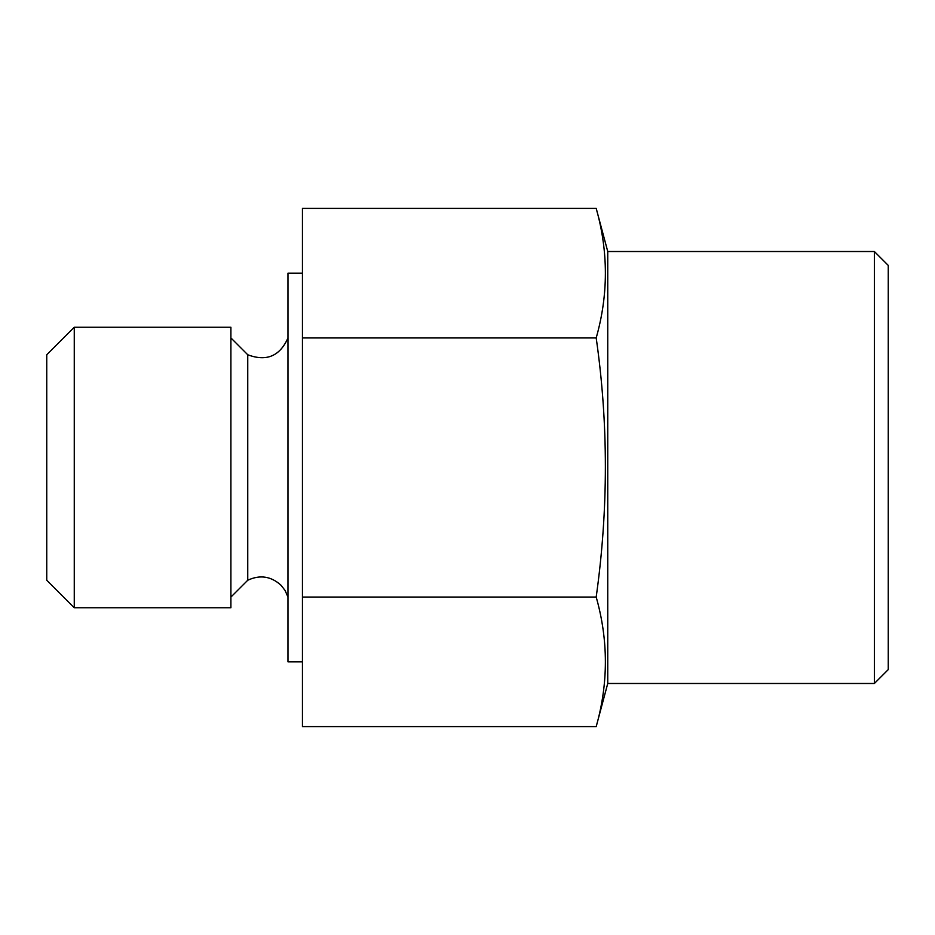 <?xml version="1.0" encoding="UTF-8"?>
<svg xmlns="http://www.w3.org/2000/svg" width="935" height="935" viewBox="0 0 935 935"><rect width="100%" height="100%" fill="white"/><g stroke="black" fill="none" stroke-linecap="round" stroke-linejoin="round"><path stroke-width="1.4" d="M74.262 327.25L46.75 354.762L46.75 580.238L74.262 607.75L230.898 607.75L230.898 327.25L74.262 327.25L74.262 607.75M287.98 337.909C279.881 356.2 266.475 361.822 247.752 354.762L247.752 580.238L230.898 597.091M247.752 354.762L230.898 337.909M302.449 273.16L287.98 273.16L287.98 661.84L302.449 661.84M302.449 597.056L302.449 208.388L596.191 208.388C608.44 251.573 608.44 294.759 596.191 337.944C608.428 423.216 608.428 509.587 596.191 597.056C608.44 640.241 608.44 683.427 596.191 726.612L302.449 726.612L302.449 597.056L596.191 597.056M596.191 337.944L302.449 337.944M888.25 265.4L888.25 669.6L874.365 683.485L874.365 251.515L888.25 265.4M874.365 683.485L607.75 683.485L607.75 251.515L874.365 251.515M607.75 251.515L596.191 208.388M287.98 597.091L285.081 590.476L281.119 585.345C271.138 576.229 260.012 574.534 247.752 580.238M607.75 683.485L596.191 726.612"/></g></svg>
